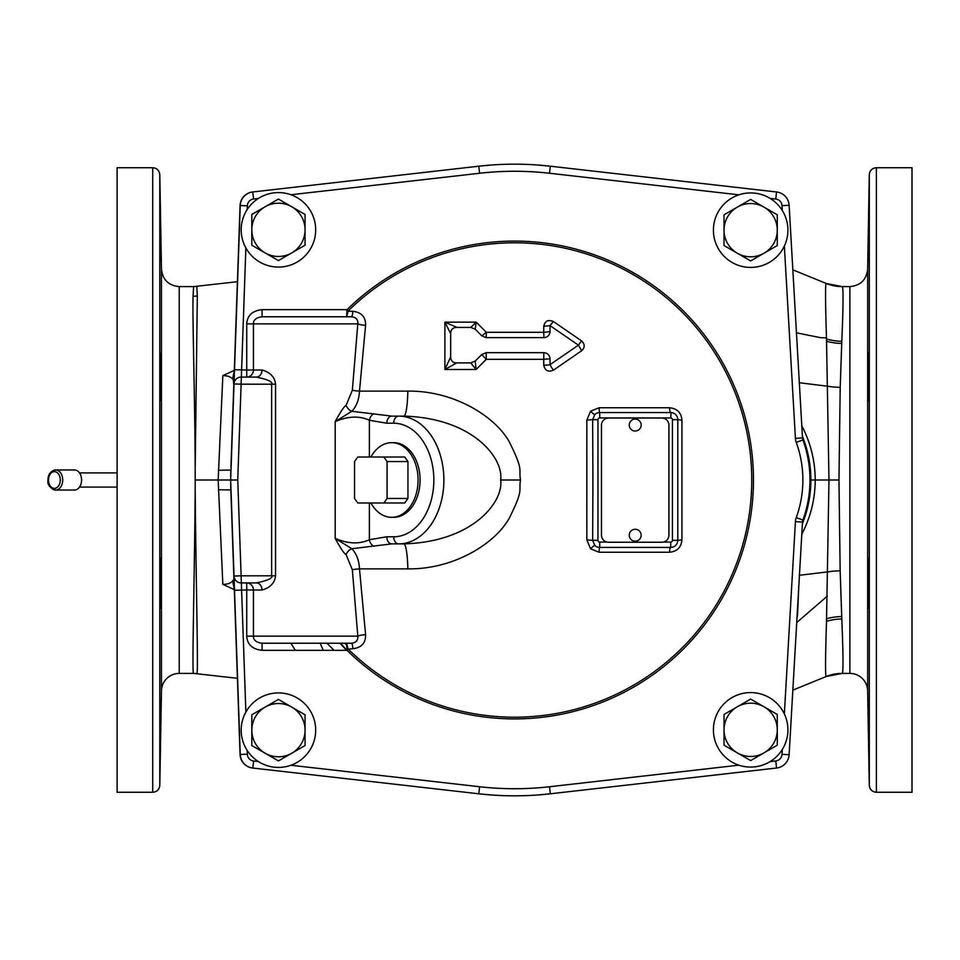 <?xml version="1.0" encoding="UTF-8"?>
<svg xmlns="http://www.w3.org/2000/svg" width="960" height="960" viewBox="0 0 960 960"><rect width="100%" height="100%" fill="white"/><g stroke="black" fill="none" stroke-linecap="round" stroke-linejoin="round"><path stroke-width="1.44" d="M81.576 480A10.044 7.104 90 0 1 74.472 490.044L55.608 490.044A10.044 7.104 90 0 1 48.504 480A10.044 7.104 -90 0 1 55.608 469.956C50.496 471.072 47.964 474.42 48 480C47.148 484.5 49.68 487.848 55.608 490.044A10.044 7.104 90 0 0 62.712 480A10.044 7.104 -90 0 0 55.608 469.956L74.472 469.956A10.044 7.104 -90 0 1 81.576 480M195.216 467.256L197.316 295.944L196.788 286.416A28.392 28.392 90 0 1 193.596 286.596L179.22 286.596L179.22 673.404A17.772 17.772 0 0 0 161.46 690.864L161.46 269.136C162.648 279.768 168.576 285.588 179.22 286.596M195.216 492.648C196.14 591.9 198.516 676.32 196.788 673.584A28.392 28.392 -90 0 0 193.608 673.404C191.832 675.744 194.28 591.216 195.192 492.648L195.204 467.256C194.772 390.696 192.408 319.2 193.068 296.232L193.596 286.596L237.408 281.7M237.408 678.3L193.608 673.404A28.392 28.392 -90 0 0 193.596 673.404L179.22 673.404M234.312 589.632L222.84 584.376L218.172 480L222.84 375.624L234.312 370.368M295.332 650.34L290.88 643.236M724.032 730.164L724.032 737.88M777.288 737.88L777.288 730.164M490.464 794.904L478.8 793.8A315.828 315.828 0 0 0 550.308 793.8L776.556 768.024A14.196 14.196 0 0 0 789.12 754.728L802.5 522.048A7.092 7.092 0 0 1 802.92 520.032A7.092 7.092 0 0 0 802.5 522.048L795.42 521.64A14.196 14.196 0 0 1 796.248 517.608A110.004 110.004 0 0 0 796.248 442.392A14.196 14.196 0 0 1 795.42 438.36L784.356 246.06M796.248 517.608L802.92 520.032A117.108 117.108 0 0 0 802.92 439.968A7.092 7.092 0 0 1 802.5 437.952L789.12 205.272A14.196 14.196 0 0 0 776.556 191.976L550.308 166.2A315.828 315.828 0 0 0 478.8 166.2L252.828 191.952A14.196 14.196 0 0 0 240.24 205.56L234.012 383.94A7.092 7.092 0 0 1 241.104 377.088A7.092 7.092 0 0 0 234.012 383.94L230.664 480L240.24 754.44A14.196 14.196 0 0 0 252.828 768.048L478.8 793.8A315.828 315.828 0 0 0 550.308 793.8L538.632 794.904M247.2 750.456L247.332 754.2L240.24 754.44A14.196 14.196 0 0 0 252.828 768.048L252.648 768.036A14.196 14.196 0 0 1 240.072 754.428L230.784 488.448M230.784 471.552L230.832 470.088A283.896 283.896 0 0 0 230.832 489.912L218.352 489.756M230.952 466.764L240.072 205.572A14.196 14.196 0 0 1 252.648 191.964L253.62 198.996A7.092 7.092 0 0 0 247.332 205.8L247.2 209.544M222.84 584.376C228.504 584.412 232.212 582.636 233.94 579.048L233.796 574.788M234.3 589.32L233.04 582.912L233.94 579.048L234.012 581.016M252.648 768.036L251.208 767.796M240.192 755.88L240.072 754.428M233.04 582.912A7.092 4.716 178 0 1 234.168 585.324L234.168 585.324M346.644 650.34L339.948 643.236M323.22 650.34L320.196 643.236M234.504 590.256L246.732 590.004L246.732 636.144C247.272 644.508 252.384 649.248 262.068 650.34L262.068 643.236L351.312 643.236C355.932 642.864 358.104 640.5 357.804 636.144L352.344 569.724L346.068 554.604C344.232 553.788 340.608 548.376 335.184 538.392C348.072 543.9 359.46 544.344 369.372 539.724L386.808 536.784A7.092 5.016 90 0 0 391.824 543.876L403.776 543.876C473.868 541.896 503.856 501 500.652 480C503.856 459 473.88 418.104 403.776 416.124L391.824 416.124L351.816 411.288C356.472 406.416 359.028 399.696 359.496 391.116L365.58 325.332C365.748 316.992 361.512 312.312 352.848 311.268A7.092 1.584 -90 0 1 351.312 316.764L346.632 316.764L348.24 310.872A237.204 237.204 0 0 1 682.74 312.744A237.204 237.204 0 0 1 682.74 647.256A237.204 237.204 0 0 1 348.24 649.128L352.848 648.732C361.5 647.7 365.748 643.008 365.58 634.668L359.496 568.884L407.844 568.884C453.468 569.46 494.7 544.08 509.184 518.34C524.1 488.532 518.448 491.856 520.5 480C518.436 468.168 524.112 471.528 509.196 441.672C494.7 415.932 453.48 390.54 407.844 391.116L359.496 391.116A7.092 0.744 4.5 0 1 352.344 390.276L357.804 323.856C358.104 319.5 355.932 317.136 351.312 316.764L262.068 316.764C256.236 317.532 253.356 319.896 253.428 323.856L253.428 369.996A7.092 6.696 -90 0 1 246.732 377.088L246.732 369.996L234.504 369.744M346.632 316.764L347.04 309.66L262.068 309.66C252.384 310.752 247.272 315.492 246.732 323.856L246.732 369.996L262.008 369.996A7.092 5.616 -90 0 1 256.392 377.088C268.008 379.56 273.096 381.924 271.644 384.192L275.568 384.192C274.728 377.004 270.216 372.276 262.008 369.996M234.012 383.94L241.104 384.192L245.868 247.896M262.068 309.66L262.068 316.764M365.58 325.332A7.092 1.356 5.6 0 1 357.804 323.856L246.732 323.856M352.848 311.268L348.024 311.268A5.34 1.212 -178.5 0 1 346.836 311.268M586.836 420.096L590.58 411.18L599.112 407.76L669.576 407.76C677.148 408.552 681.264 412.668 681.924 420.096L681.924 539.904C681.264 547.332 677.148 551.448 669.576 552.24L599.112 552.24L590.58 548.82L586.836 539.904L586.836 420.096L592.656 419.676L594.816 414.54A5.34 0.732 46.3 0 1 590.58 411.18M486.168 337.632L486.36 332.304L476.196 322.152L444.888 322.152L444.888 369.504L476.1 369.504L486.288 359.316L543.756 359.316L543.756 365.184C545.004 370.668 548.208 372.336 553.38 370.2L581.652 350.76C585.06 347.556 585.024 344.256 581.556 340.884L553.344 321.492C548.124 319.368 544.92 320.976 543.756 326.316L543.756 332.304L486.36 332.304L481.812 335.844L475.188 329.208L476.196 322.152L470.808 327.408L456.96 327.408L444.888 322.152L450.672 333.588L450.672 356.856C450.804 360.864 452.844 362.88 456.78 362.892L470.784 362.892L475.224 361.056L481.788 354.492L486.18 352.68L543.852 352.68C547.596 353.052 549.66 355.08 550.032 358.776L550.032 364.668L578.424 345.156L550.032 325.632L550.032 331.656C549.636 335.316 547.608 337.308 543.948 337.632L486.168 337.632L481.812 335.844M407.844 391.116A28.392 4.092 -90 0 1 403.776 416.124L391.824 416.124A7.092 5.016 -90 0 0 386.808 423.216L369.372 420.276C359.46 415.656 348.06 416.1 335.184 421.608C340.632 411.588 344.256 406.188 346.068 405.396L352.344 390.276M352.344 569.724A7.092 0.744 -4.5 0 1 359.496 568.884C359.028 560.304 356.472 553.584 351.816 548.712L391.824 543.876L403.776 543.876A28.392 4.092 90 0 1 407.844 568.884M370.896 502.992A37.332 26.4 -90 0 0 391.692 517.332L393.696 517.332A37.332 26.4 -90 0 0 420.096 480A37.332 26.4 -90 0 0 393.696 442.668L391.692 442.668A37.332 26.4 -90 0 0 370.896 457.008M391.692 517.332A37.332 26.4 -90 0 0 418.092 480A37.332 26.4 -90 0 0 391.692 442.668M407.952 498.456L407.952 461.544L404.736 457.008L357.768 457.008L354.552 461.544L354.552 498.456L357.768 502.992L404.736 502.992L407.952 498.456L387.072 498.456L387.072 461.544L407.952 461.544M383.868 502.992L387.072 498.456M387.072 461.544L383.868 457.008M369.372 502.992L369.372 539.724A7.092 4.872 70.9 0 0 373.872 546.228M346.068 554.604A7.092 4.272 -52.4 0 1 351.816 548.712L335.184 538.392L335.184 421.608L351.816 411.288A7.092 4.272 52.4 0 1 346.068 405.396M365.58 634.668A7.092 1.356 -5.6 0 0 357.804 636.144L253.428 636.144C253.356 640.104 256.236 642.468 262.068 643.236M352.848 648.732A7.092 1.584 90 0 0 351.312 643.236M346.836 648.732A5.34 1.212 -1.5 0 1 348.024 648.732L346.632 643.236L347.04 650.34L262.068 650.34M262.008 590.004C270.216 587.724 274.728 582.996 275.568 575.808L271.644 575.808C273.096 578.076 268.008 580.44 256.392 582.912A7.092 5.616 -90 0 1 262.008 590.004L246.732 590.004L246.732 582.912A7.092 6.696 90 0 1 253.428 590.004L253.428 636.144L246.732 636.144M245.868 712.104L241.104 575.808L234.012 576.06A7.092 7.092 0 0 0 241.104 582.912A7.092 7.092 0 0 1 234.012 576.06M256.392 582.912L241.104 582.912M237.756 480L241.104 575.808L271.644 575.808L271.644 384.192L241.104 384.192L237.756 480L195.204 480M241.104 377.088L256.392 377.088M369.372 457.008L369.372 420.276A7.092 4.872 -70.9 0 1 373.872 413.772M592.92 480L592.656 419.676L597.96 419.676L597.96 540.324L592.656 540.324L592.92 480M597.96 540.324A1.764 1.764 0 0 0 599.724 542.088L599.724 547.428A7.092 7.092 0 0 1 594.816 545.46L592.656 540.324L586.836 539.904M671.076 547.416L599.352 547.416M601.488 535.152A7.092 7.092 0 0 0 608.592 542.244L661.824 542.244A7.092 7.092 0 0 0 668.916 535.152L668.916 425.136A7.092 7.092 0 0 0 661.824 418.044L608.592 418.044A7.092 7.092 0 0 0 601.488 425.136L601.488 535.152M629.244 535.212A5.964 5.964 0 0 0 635.208 541.176A5.964 5.964 0 0 0 641.172 535.212A5.964 5.964 0 0 0 635.208 529.26A5.964 5.964 0 0 0 629.244 535.212M629.244 425.064A5.964 5.964 0 0 0 635.208 431.028A5.964 5.964 0 0 0 641.172 425.064A5.964 5.964 0 0 0 635.208 419.1A5.964 5.964 0 0 0 629.244 425.064M599.352 412.584L599.724 412.572A7.092 7.092 0 0 0 594.816 414.54M663.3 542.088L670.692 542.088L670.692 547.428A7.092 7.092 0 0 0 677.784 540.324L677.784 419.676A7.092 7.092 0 0 0 670.692 412.572L599.724 412.572A5.34 0.612 90 0 1 599.112 407.76M670.692 542.088A1.764 1.764 0 0 0 672.456 540.324L672.456 419.676L677.784 419.676A7.092 7.092 0 0 0 670.692 412.572A5.34 1.116 90 0 1 669.576 407.76M672.456 419.676A1.764 1.764 0 0 0 670.692 417.912L671.076 412.584M677.784 419.676L681.924 420.096M669.576 552.24A5.34 1.116 -90 0 1 670.692 547.428A7.092 7.092 0 0 0 677.784 540.324L681.924 539.904M599.724 547.428A5.34 0.612 -90 0 0 599.112 552.24M594.816 545.46A5.34 0.732 -46.3 0 0 590.58 548.82M475.188 329.208L470.808 327.408M456.96 327.408C452.844 327.48 450.744 329.532 450.672 333.588M550.032 331.656L543.756 332.304L543.948 337.632M543.756 326.316L550.032 325.632L553.344 321.492M581.556 340.884L578.424 345.156L581.652 350.76M553.38 370.2A7.092 0.9 55.5 0 1 550.032 364.668A7.092 1.092 180 0 1 543.756 365.184M543.852 352.68L543.756 359.316L550.032 358.776M481.788 354.492A7.092 0.624 45 0 0 486.288 359.316L486.18 352.68M475.224 361.056L476.1 369.504L470.784 362.892M456.78 362.892L444.888 369.504L450.672 356.856M738.912 194.832L549.504 173.256A308.736 308.736 0 0 0 479.604 173.256L478.8 166.2L490.464 165.096M538.632 165.096L550.308 166.2L549.504 173.256M724.032 222.12L724.032 229.836M777.288 229.836L777.288 222.12M833.88 285.768A42.588 42.576 90 0 0 842.232 286.596L826.284 283.488A42.588 42.576 112 0 0 826.284 283.488A42.588 42.576 112 0 1 826.188 283.452L826.188 283.452C825.252 283.776 825.348 301.908 826.476 337.848L828.984 480L826.512 621.288C825.36 657.78 825.252 676.188 826.2 676.524L826.2 676.524A42.588 42.576 -112 0 1 826.296 676.488L826.296 676.488A42.588 42.576 -112 0 1 842.232 673.392L849.876 673.404A17.772 17.772 0 0 1 867.648 690.864L869.292 785.304L869.292 174.696L867.648 269.136L867.648 690.864M796.968 341.772L798.708 372.048M810.828 482.844L810.732 485.508M810.528 488.82L804.936 516.792M804.012 519.456L802.404 523.704A117.108 117.108 0 0 0 802.404 436.296L802.5 437.952L795.42 438.36M805.8 445.944L810.528 471.18M810.732 474.492L810.828 477.156M801.72 425.604C810.672 442.884 815.172 461.016 815.208 480C815.172 498.984 810.672 517.116 801.72 534.396M849.876 673.404L849.876 286.596L842.268 286.608C843.432 287.7 843.276 305.94 841.812 341.316L840.204 387.348L838.956 480L840.156 570.804L841.8 618.984C843.252 654.168 843.396 672.3 842.232 673.392A42.588 42.576 -90 0 0 833.88 674.22M234.012 378.996L233.94 380.952C232.2 377.364 228.504 375.588 222.84 375.624M233.796 385.212L233.04 377.088A7.092 4.716 -178 0 0 234.168 374.676L234.168 374.676M234.3 370.68L233.04 377.088M240.072 205.572L240.192 204.12M251.208 192.204L252.648 191.964M797.136 615.24A5.676 3.444 -178 0 1 797.52 615.156L796.968 618.18M798.708 587.952L797.52 615.156M869.076 376.788C868.608 408.84 868.344 408.84 868.272 376.788C868.776 344.748 869.04 344.748 869.076 376.788C868.608 408.84 868.344 408.84 868.272 376.788C868.776 344.748 869.04 344.748 869.076 376.788M869.076 213.264L868.272 248.4L869.076 205.992M868.272 255.672L868.272 248.4M868.8 216.108L868.62 225.216M868.608 226.152L868.584 227.568M868.572 227.808L868.56 228.756M868.56 229.008L868.512 231.396M868.512 231.636L868.5 232.584M868.488 232.836L868.284 248.124M868.26 249.84L868.248 254.76M868.488 249.72L868.524 248.4M869.088 211.056L869.1 206.904M868.62 355.824L868.596 356.568M868.584 356.832L868.296 374.196M868.284 375.084L868.272 376.788M868.272 377.82L868.248 383.7M868.236 386.724L868.26 392.928M868.296 395.616L868.296 396.42M869.076 754.008L868.272 704.328L869.076 754.008M869.076 600.768C868.92 624.516 868.032 587.208 868.272 565.644C868.5 541.896 869.304 579.204 869.076 600.768L868.86 608.052M868.272 565.644L868.524 558.372M868.272 566.388L868.26 567.072M868.248 576.3L868.524 600.636M868.524 600.78L868.668 605.568M868.248 707.7L868.26 710.16M868.272 711.6L869.004 752.472M876.396 167.724L912 167.724L912 792.276L876.396 792.276L876.396 167.724C872.136 168.12 869.772 170.448 869.292 174.696M787.908 230.172A37.248 37.248 0 0 1 750.66 267.42A37.248 37.248 0 0 1 713.412 230.172A37.248 37.248 0 0 1 750.66 192.924A37.248 37.248 0 0 1 787.908 230.172M777.288 214.8L750.66 199.428L724.032 214.8L750.66 199.428L777.288 214.8L777.288 245.544L750.66 260.928L777.288 245.544M724.032 245.544L750.66 260.928L724.032 245.544L724.032 214.8M737.352 207.108A26.628 26.628 0 0 1 777.288 230.172A26.628 26.628 0 0 1 737.352 253.236A26.628 26.628 0 0 1 737.352 207.108M787.908 729.828A37.248 37.248 0 0 1 750.66 767.076A37.248 37.248 0 0 1 713.412 729.828A37.248 37.248 0 0 1 750.66 692.58A37.248 37.248 0 0 1 787.908 729.828M777.288 714.456L750.66 699.072L724.032 714.456L750.66 699.072L777.288 714.456L777.288 745.2L750.66 760.572L777.288 745.2M724.032 745.2L750.66 760.572L724.032 745.2L724.032 714.456M737.352 706.764A26.628 26.628 0 0 1 777.288 729.828A26.628 26.628 0 0 1 737.352 752.892A26.628 26.628 0 0 1 737.352 706.764M315.684 730.164A37.248 37.248 0 0 1 278.436 767.412A37.248 37.248 0 0 1 241.188 730.164A37.248 37.248 0 0 1 278.436 692.916A37.248 37.248 0 0 1 315.684 730.164M305.064 714.792L278.436 699.42L251.808 714.792L278.436 699.42L305.064 714.792L305.064 745.536L278.436 760.92L305.064 745.536M251.808 745.536L278.436 760.92L251.808 745.536L251.808 714.792M265.128 707.1A26.628 26.628 0 0 1 305.064 730.164A26.628 26.628 0 0 1 265.128 753.228A26.628 26.628 0 0 1 265.128 707.1M241.188 229.836A37.248 37.248 0 0 0 278.436 267.084A37.248 37.248 0 0 0 315.684 229.836A37.248 37.248 0 0 0 278.436 192.588A37.248 37.248 0 0 0 241.188 229.836M305.064 214.464L278.436 199.08L251.808 214.464L278.436 199.08L305.064 214.464L305.064 245.208L278.436 260.58L305.064 245.208M251.808 245.208L278.436 260.58L251.808 245.208L251.808 214.464M265.128 206.772A26.628 26.628 0 0 1 305.064 229.836A26.628 26.628 0 0 1 265.128 252.9A26.628 26.628 0 0 1 265.128 206.772M305.064 721.764L305.064 737.88M251.808 737.88L251.808 721.764M264.852 753.072L262.44 751.68M291.48 753.384L285.828 756.648M160.032 376.788C160.488 408.84 160.764 408.84 160.824 376.788C160.332 344.748 160.068 344.748 160.032 376.788C160.488 408.84 160.764 408.84 160.824 376.788C160.332 344.748 160.068 344.748 160.032 376.788M160.032 213.264L160.824 248.4L160.02 205.992M160.824 255.672L160.824 248.4M160.308 216.108L160.476 225.216M160.5 226.152L160.524 227.568M160.524 227.808L160.548 228.756M160.548 229.008L160.584 231.396M160.596 231.636L160.608 232.584M160.608 232.836L160.824 248.124M160.836 249.84L160.86 254.76M160.608 249.72L160.584 248.4M160.008 211.056L159.996 206.916M160.488 355.824L160.512 356.568M160.512 356.832L160.8 374.196M160.812 375.084L160.824 376.788M160.836 377.82L160.86 383.7M160.848 391.476L160.836 392.928M160.812 395.616L160.8 396.42M152.712 167.724L117.108 167.724L117.108 792.276L152.712 792.276L152.712 167.724C156.96 168.12 159.336 170.448 159.804 174.696L159.804 785.304C159.336 789.552 156.96 791.88 152.712 792.276M160.032 754.008L160.824 704.328L160.032 754.008M160.032 600.768C160.176 624.516 161.076 587.208 160.824 565.644C160.596 541.896 159.792 579.204 160.032 600.768L160.248 608.052M160.824 565.644L160.584 558.372M160.836 567.072L160.848 567.78M160.86 576.3L160.584 600.636M160.572 600.78L160.44 605.568M160.86 707.7L160.836 710.16M160.824 711.6L160.104 752.472M195.204 512.16L195.204 492.648M195.204 467.256L195.204 447.816M60.3 480A8.352 5.904 -90 0 0 54.396 471.648A8.352 5.904 -90 0 0 48.504 480A8.352 5.904 90 0 0 54.396 488.352A8.352 5.904 90 0 0 60.3 480M197.316 295.944A28.392 26.976 0.8 0 1 193.068 296.232M230.832 470.088L218.352 470.244M346.764 650.34L340.668 643.236M334.056 650.34L326.94 643.236M770.064 761.616L775.752 760.968L776.556 768.024A14.196 14.196 0 0 0 789.12 754.728L782.028 754.32L782.316 749.46M775.752 760.968A7.092 7.092 0 0 0 782.028 754.32M782.316 210.54L782.028 205.68A7.092 7.092 0 0 0 775.752 199.032L770.064 198.384M784.356 713.94L795.42 521.64M290.94 765.252L479.604 786.744A308.736 308.736 0 0 0 549.504 786.744L738.912 765.168M247.332 754.2A7.092 7.092 0 0 0 253.62 761.004L258.372 761.544M348.24 310.872L347.04 309.66A238.896 238.896 0 0 1 683.952 311.544A238.896 238.896 0 0 1 683.952 648.456A238.896 238.896 0 0 1 347.04 650.34L348.24 649.128M479.604 173.256L290.94 194.748M258.372 198.456L253.62 198.996M782.028 205.68L789.12 205.272M775.752 199.032L776.556 191.976M247.332 205.8L240.24 205.56M520.5 480L500.652 480M386.808 536.784L393.696 536.784A7.092 5.016 90 0 0 398.712 543.876A63.876 45.168 -90 0 0 443.88 480A63.876 45.168 -90 0 0 398.712 416.124A7.092 5.016 -90 0 0 393.696 423.216L386.808 423.216M393.696 536.784A56.784 40.152 -90 0 0 433.848 480A56.784 40.152 -90 0 0 393.696 423.216M253.62 761.004L252.828 768.048M479.604 786.744L478.8 793.8M549.504 786.744L550.308 793.8M275.568 575.808L275.568 384.192M599.724 542.088L607.104 542.088M670.692 417.912L599.724 417.912A1.764 1.764 0 0 0 597.96 419.676M599.724 417.912L599.724 412.572M672.456 540.324L677.784 540.324M796.452 332.82L820.908 337.728L826.476 337.848M840.204 387.348A42.588 20.4 -178.7 0 1 827.892 386.256L799.164 382.728M796.248 442.392L802.92 439.968M838.956 480L810.864 480M840.156 570.804A42.588 19.992 178.7 0 0 827.94 571.86L799.248 575.304M792.828 269.832L826.272 283.488A42.588 42.576 112 0 0 842.268 286.608M796.716 622.572L827.316 596.112M826.596 618.756A42.588 30.06 178.1 0 1 841.692 616.548M826.512 621.288A42.588 30.6 178 0 1 841.8 618.984M826.512 339.012A42.588 30.528 -178 0 0 841.812 341.316M826.584 341.232A42.588 30.06 -178 0 0 841.716 343.452M117.108 472.908L79.512 472.908M117.108 487.092L79.512 487.092M344.952 643.236L346.776 645.312M677.724 541.26L677.616 541.86M677.484 542.388L677.124 543.312M672.984 547.044L672.276 547.248M792.828 690.132L826.296 676.488L842.196 673.404M867.648 269.136C866.448 279.768 860.532 285.588 849.876 286.596M876.396 792.276C872.136 791.88 869.772 789.552 869.292 785.304M161.46 269.136L159.804 174.696M161.46 690.864L159.804 785.304"/></g></svg>
